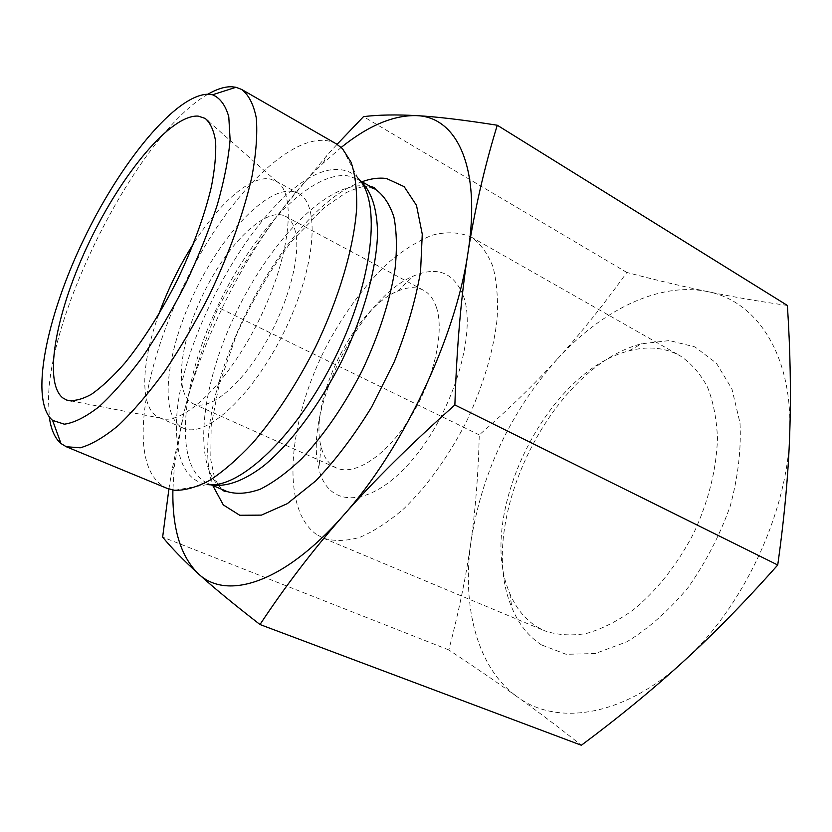 <?xml version="1.0" encoding="UTF-8"?>
<svg xmlns="http://www.w3.org/2000/svg" width="832" height="832" viewBox="0 0 832 832"><rect width="100%" height="100%" fill="white"/><g stroke="black" fill="none" stroke-linecap="round" stroke-linejoin="round"><path stroke-width="0.62" stroke-dasharray="4.16 3.12" d="M787.384 305.448C758.94 301.413 732.295 296.795 707.46 291.585C756.111 300.674 792.771 353.985 789.734 433.337C787.987 511.805 743.07 608.244 682.895 661.96C622.929 717.184 556.504 726.242 517.067 696.686C537.649 711.381 559.083 727.574 581.36 745.254M707.46 291.585C682.386 286.354 655.512 279.978 626.839 272.459C603.138 305.469 579.8 334.526 556.837 359.611C601.182 310.7 658.684 281.497 707.46 291.585M556.837 359.611C533.801 384.842 507.946 409.937 479.274 434.897C478.4 472.42 475.644 507.926 470.995 541.414C481.811 472.815 510.422 412.204 556.837 359.611M470.995 541.414C466.419 574.746 459.025 610.927 448.822 649.938C473.564 666.245 496.319 681.834 517.067 696.686C476.746 667.732 461.77 606.102 470.995 541.414M626.839 272.459L363.501 116.636M479.274 434.897L218.244 307.434C237.151 273.364 257.941 241.342 280.602 211.349L326.737 155.667L337.085 144.321M448.822 649.938L162.646 537.098M168.906 489.029L171.798 471.182L183.57 414.17C192.431 378.217 203.986 342.638 218.244 307.434M463.143 295.225C453.575 272.345 436.977 265.97 413.338 276.11C359.143 298.574 303.493 411.861 318.843 468.489C327.579 508.217 369.72 509.059 411.154 461.261C452.785 413.951 477.495 332.374 463.143 295.225M436.394 307.278C444.87 332.176 433.774 380.39 409.864 418.205C386.027 456.134 354.38 476.393 336.315 467.906C328.827 464.381 323.762 457.319 321.11 446.732C308.402 401.814 354.193 308.599 397.509 291.2C407.514 286.832 416.198 286.53 423.561 290.285C429.354 293.415 433.638 299.073 436.394 307.278M536.661 626.642L544.877 630.885C557.43 635.086 571.22 635.97 586.238 633.526C601.713 629.075 617.354 621.234 633.162 610.002C657.051 590.346 677.238 564.751 693.711 533.229C708.594 500.926 716.508 469.31 717.465 438.381C716.695 419.006 713.336 401.835 707.408 386.87C700.159 373.485 691.028 363.116 680.035 355.753C664.726 347.422 647.65 345.831 628.794 350.948C546.51 371.207 475.498 515.757 509.766 593.268C515.819 607.932 524.784 619.05 536.661 626.642M541.414 644.873C528.382 636.314 518.554 623.948 511.93 607.776C474.718 522.361 551.252 366.548 641.607 343.793L669.406 340.569L694.938 346.923L716.373 363.168L731.91 388.898L739.991 422.874C741.364 448.989 738.109 476.726 730.246 506.085C719.774 535.34 705.682 562.546 687.991 587.704C668.803 610.646 648.409 628.68 626.798 641.836L595.244 653.526L566.176 654.316L541.414 644.873M316.337 534.352C279.708 508.082 288.257 419.37 327.142 344.843C344.458 312.655 364.499 285.574 387.254 263.609C402.386 250.671 417.342 241.207 432.13 235.217C446.514 231.494 459.503 232.097 471.11 237.006C480.324 243.454 487.573 253.271 492.866 266.458C496.818 281.466 498.233 299.094 497.089 319.353C493.282 351.946 483.08 386.038 466.461 421.606C448.469 456.487 427.731 485.399 404.258 508.342C388.918 521.622 374.109 531.284 359.809 537.326C346.143 541.195 333.944 541.455 323.211 538.106L316.337 534.352M336.263 143.832C305.822 127.317 252.377 170.986 210.943 236.371C169.364 301.912 140.598 385.798 143.354 440.44C144.768 465.629 152.662 481.593 167.034 488.332M341.193 147.42L323.19 163.166C308.526 177.154 294.33 193.211 280.602 211.349C236.735 269.298 200.637 344.625 183.57 414.17L174.346 466.17L172.9 490.038M207.917 94.214C140.348 132.361 49.046 309.057 48.485 399.963L49.317 417.071M158.787 314.309C141.648 361.421 139.443 404.914 156.51 416.125L160.638 418.163C182.447 426.639 228.103 383.24 259.147 319.769C290.41 256.402 296.847 193.742 276.817 181.657L270.078 178.984C250.463 175.396 219.128 203.216 193.492 243.672M292.926 191.485C265.803 186.805 220.511 236.246 193.118 295.464C165.391 354.567 158.798 416.988 183.248 428.126C205.265 439.098 252.564 396.396 284.045 331.989C315.775 267.717 320.663 204.183 298.522 193.461L292.926 191.485M191.745 403L193.346 403.842C208.645 411.122 238.482 388.055 262.881 347.443C287.331 306.956 301.142 256.911 295.568 232.388C293.758 224.307 290.389 218.941 285.47 216.299C266.282 206.211 228.883 242.424 204.922 290.597C180.669 338.614 173.285 391.622 191.745 403M210.985 484.754L207.854 483.434L207.522 484.546C189.53 481.478 179.39 466.596 177.102 439.899C166.358 345.925 276.619 159.38 341.754 169.874C348.015 170.758 353.434 173.534 358.01 178.183L357.334 179.13L347.662 175.833C309.182 170.872 249.86 235.383 215.394 311.085C180.513 386.61 173.43 467.99 207.854 483.434L211.786 484.754M360.776 181.428L357.334 179.13L360.287 180.804M227.302 491.629C192.078 475.852 198.266 394.649 232.866 319.582C267.03 244.327 326.654 180.617 365.841 186.098L375.71 189.519M361.972 181.75C280.082 209.238 184.465 403.884 212.763 485.503M321.11 446.732L318.843 468.489M397.509 291.2L413.338 276.11M509.766 593.268L511.93 607.776M628.794 350.948L641.607 343.793M323.211 538.106L544.877 630.885M471.11 237.006L680.035 355.753M358.01 178.183L342.389 148.564M207.522 484.546L174.533 490.287M369.97 186.274C365.56 185.401 357.531 187.574 345.862 192.785L324.178 207.646L291.928 240.958C271.118 268.59 252.73 299.634 236.766 334.079L218.962 385.33L211.162 426.015L210.777 459.794L214.23 476.393L216.029 481L221.229 489.07M174.346 466.17L171.798 471.182M323.19 163.166L326.737 155.667M276.817 181.657L208.832 121.638M160.638 418.163L71.583 401.034M298.522 193.461L275.496 180.856M183.248 428.126L159.203 417.612M423.561 290.285L285.47 216.299M336.315 467.906L193.346 403.842"/><path stroke-width="1.25" d="M260 624.53C233.397 603.907 212.794 586.934 198.182 573.612C226.314 600.798 283.587 583.606 343.179 515.684C312.801 550.233 285.064 586.518 260 624.53L581.36 745.254C618.426 717.683 652.267 689.915 682.895 661.96C713.388 634.202 745.004 601.879 777.733 565.001C784.42 517.369 788.424 473.481 789.734 433.337C791.107 392.943 790.327 350.314 787.384 305.448L497.276 125.237C484.598 166.504 474.833 209.019 467.969 252.782C481.51 166.868 456.706 116.834 416.541 115.627C436.8 116.73 463.715 119.933 497.276 125.237M337.085 144.321L363.501 116.636C378.3 114.806 395.98 114.473 416.541 115.627C393.432 115.045 368.316 125.642 341.193 147.42M172.9 490.038C172.162 528.33 180.586 556.192 198.182 573.612C183.342 560.102 171.496 547.934 162.646 537.098L168.906 489.029M49.317 417.071C50.929 429.385 54.818 438.214 60.996 443.55L66.238 446.722L167.034 488.332L174.533 490.287C184.829 490.589 196.529 487.302 209.612 480.428C223.309 471.453 237.619 459.046 252.533 443.206C275.423 416.614 296.369 384.665 315.359 347.381C339.144 297.991 354.006 247.083 356.668 208.239C357.042 189.894 355.191 174.585 351.125 162.302L342.389 148.564L336.263 143.832L241.717 89.482L236.007 87.277L231.598 86.746C224.567 86.622 216.674 89.107 207.917 94.214M343.179 515.684C402.709 449.457 455.728 337.48 467.969 252.782C461.115 296.244 456.747 346.975 454.875 404.955C410.582 444.413 373.35 481.322 343.179 515.684M66.238 446.722L80.226 447.803C91.406 444.673 104.125 437.216 118.383 425.422C133.307 411.174 148.699 393.193 164.59 371.498C180.378 348.036 195.27 322.629 209.279 295.266C229.174 253.677 244.057 211.962 252.065 175.989C256.131 153.296 257.546 134.004 256.318 118.113C253.646 104.51 248.778 94.962 241.717 89.482M208.655 94.234L212.524 94.775C220.095 97.916 225.524 105.269 228.79 116.823L230.1 139.682C228.519 158.538 224.255 180.263 217.298 204.849C208.874 230.547 198.338 256.828 185.702 283.691C172.162 310.107 157.81 334.506 142.626 356.886C127.41 377.416 112.819 394.066 98.862 406.838C85.654 417.061 74.152 422.843 64.345 424.185L52.582 420.378C29.234 400.629 46.166 317.387 83.616 239.678C120.817 161.855 176.363 93.735 208.655 94.234M198.151 116.106L205.161 118.404C210.402 122.907 213.897 130.582 215.623 141.44C216.226 154.045 214.802 169.218 211.349 186.982C204.474 215.79 193.201 246.688 177.518 279.666C161.002 312.239 143.447 340.049 124.842 363.085C112.892 376.678 101.754 387.088 91.406 394.316C81.765 399.578 73.549 401.513 66.778 400.109L62.702 397.852C42.453 381.243 56.919 308.963 89.783 241.03C122.418 172.983 170.872 114.452 198.151 116.106M193.492 243.672C179.358 265.959 167.794 289.505 158.787 314.309M777.733 565.001L454.875 404.955M358.01 178.183C381.462 200.626 373.714 279.354 335.338 357.188C297.19 435.136 239.616 489.393 207.522 484.546M211.786 484.754C225.711 487.344 243.558 481.135 263.598 465.93C290.68 443.633 319.665 405.049 342.025 360.474C363.636 315.536 376.459 269.017 377.551 233.948C377.333 208.79 371.342 190.871 360.776 181.428M360.287 180.804L375.71 189.519C383.718 195.27 389.782 204.443 393.91 217.027C396.739 231.483 397.134 248.664 395.096 268.559C390.021 300.706 379.08 334.662 362.274 370.417C344.24 405.579 324.054 435.001 301.714 458.661C287.217 472.441 273.374 482.622 260.208 489.216C247.718 493.646 236.756 494.447 227.302 491.629L210.985 484.754M212.763 485.503L223.309 504.92L239.73 515.268L261.425 515.122L287.29 503.662L315.692 480.927C335.286 460.481 353.891 435.906 371.53 407.222L394.347 361.691C406.89 330.179 415.626 300.154 420.566 271.606L422.261 234.166L416.489 205.358L404.154 186.649L386.547 178.526C378.986 177.486 370.791 178.558 361.972 181.75M375.71 189.519L374.109 187.481L369.97 186.274M221.229 489.07L224.723 491.608L227.302 491.629M52.582 420.378L60.996 443.55M212.524 94.775L236.007 87.277M208.832 121.638L205.161 118.404M71.583 401.034L66.778 400.109"/></g></svg>
